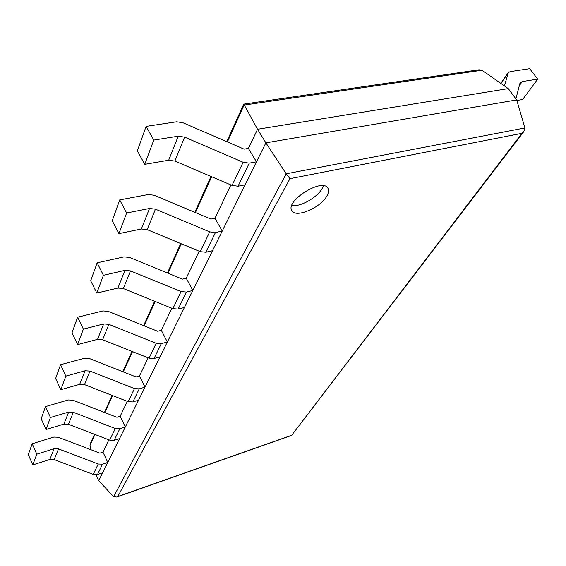 <?xml version="1.0" encoding="UTF-8"?>
<svg xmlns="http://www.w3.org/2000/svg" width="566" height="566" viewBox="0 0 566 566"><rect width="100%" height="100%" fill="white"/><g stroke="black" fill="none" stroke-linecap="round" stroke-linejoin="round"><path stroke-width="0.85" d="M90.709 449.659L90.015 445.407L90.39 443.44L94.515 434.306M32.198 443.751L36.769 454.201L32.778 464.919L28.3 454.604L32.198 443.751L53.848 437.065L58.227 437.235L99.871 453.161L102.984 452.149L108.877 439.832M45.535 406.586L50.445 417.489L45.966 429.516L41.169 418.762L45.535 406.586L68.302 399.957L72.915 400.197L116.9 417.269L120.162 416.265L127.308 401.336M60.562 364.723L65.861 376.114L60.795 389.705L55.631 378.47L60.562 364.723L84.553 358.221L89.428 358.547L136.038 376.935L139.462 375.944L148.136 357.825M77.62 317.208L83.365 329.122L77.599 344.595L72.002 332.85L77.62 317.208L102.977 310.925L108.141 311.35L157.702 331.273L161.31 330.311L171.873 308.244M97.147 262.815L103.415 275.288L96.793 293.068L90.694 280.778L97.147 262.815L124.025 256.879L129.522 257.431L182.436 279.144L186.242 278.231L199.175 251.219M119.723 199.918L126.621 212.993L118.931 233.645L112.238 220.761L119.723 199.918L148.313 194.52L154.178 195.249L210.927 219.092L214.96 218.243L230.9 184.948M146.12 126.381L153.789 140.078L144.747 164.345L137.333 150.853L146.12 126.381L176.634 121.789L182.931 122.73L244.116 149.141L248.396 148.405L257.551 129.267L243.776 104.109L479.034 69.774L482.013 70.212L508.254 88.607L516.708 99.913L524.923 127.937L523.783 131.666L521.937 133.321L291.575 435.445L523.783 131.666M96.022 474.824L98.725 480.711L265.879 142.851L286.212 173.79L289.955 178.679L521.937 133.321M508.254 88.607L257.551 129.267L265.879 142.851L516.708 99.913M98.725 480.711L113.617 496.651L116.773 497.054L117.756 496.545L289.955 178.679M326.837 196.098C328.74 192.836 329.108 190.204 327.933 188.195C322.542 177.427 284.691 201.156 291.929 210.708C295.657 218.342 320.42 207.885 326.837 196.098M291.78 205.578C300.228 207.121 317.144 197.64 322.125 188.577L323.412 185.79M153.789 140.078L178.233 136.194L184.587 137.114L243.139 162.279L249.288 163.135L256.483 161.834L248.396 148.405M144.747 164.345L168.682 160.242L174.894 161.091L232.025 185.422L238.038 186.207L245.099 184.841L256.483 161.834M519.326 85.664L522.298 81.554L537.7 79.113L522.659 99.503L516.878 100.493M500.761 83.358L508.318 72.611L510.306 71.592L529.705 68.67L537.7 79.113M508.318 72.611L504.447 85.94M522.298 81.554L520.373 82.544L519.885 83.499L515.909 98.845M126.621 212.993L149.523 208.486L155.445 209.187L209.71 231.89L215.455 232.541L222.233 231.062L214.96 218.243M118.931 233.645L141.38 228.989L147.174 229.633L200.222 251.651L205.847 252.252L212.505 250.724L222.233 231.062M103.415 275.288L124.945 270.371L130.484 270.909L181.049 291.568L186.44 292.063L192.843 290.464L186.242 278.231M96.793 293.068L117.919 288.059L123.346 288.547L172.849 308.64L178.134 309.093L184.431 307.472L192.843 290.464M83.365 329.122L103.663 323.943L108.87 324.353L156.209 343.3L161.282 343.668L167.345 341.998L161.31 330.311M77.599 344.595L97.536 339.359L102.651 339.734L149.049 358.193L154.037 358.526L160.001 356.849L167.345 341.998M65.861 376.114L85.063 370.78L89.973 371.084L134.467 388.566L139.257 388.842L145.016 387.13L139.462 375.944M60.795 389.705L79.679 384.335L84.497 384.611L128.171 401.676L132.883 401.924L138.55 400.204L145.016 387.13M50.445 417.489L68.663 412.069L73.304 412.289L115.28 428.519L119.822 428.71L125.305 426.983L120.162 416.265M45.966 429.516L63.887 424.083L68.458 424.281L109.698 440.143L114.162 440.32L119.56 438.586L125.305 426.983M36.769 454.201L54.095 448.746L58.503 448.902L98.222 464.028L102.538 464.162L107.766 462.429L102.984 452.149M32.778 464.919L49.836 459.458L54.173 459.599L93.234 474.414L97.486 474.527L102.637 472.794L107.766 462.429M90.015 445.407L94.961 434.476M104.866 412.6L112.57 395.577M123.289 371.904L132.479 351.599M144.153 325.825L155.176 301.466M167.968 273.208L181.29 243.797M195.419 212.575L211.642 176.741M227.405 141.932L244.088 105.085L482.013 70.212M113.617 496.651L286.212 173.79L524.923 127.937M117.756 496.545L291.278 435.41M168.682 160.242L178.233 136.194M174.894 161.091L184.587 137.114M232.025 185.422L243.139 162.279M238.038 186.207L249.288 163.135M500.875 83.435L507.865 73.495M141.38 228.989L149.523 208.486M147.174 229.633L155.445 209.187M200.222 251.651L209.71 231.89M205.847 252.252L215.455 232.541M117.919 288.059L124.945 270.371M123.346 288.547L130.484 270.909M172.849 308.64L181.049 291.568M178.134 309.093L186.44 292.063M97.536 339.359L103.663 323.943M102.651 339.734L108.87 324.353M149.049 358.193L156.209 343.3M154.037 358.526L161.282 343.668M79.679 384.335L85.063 370.78M84.497 384.611L89.973 371.084M128.171 401.676L134.467 388.566M132.883 401.924L139.257 388.842M63.887 424.083L68.663 412.069M68.458 424.281L73.304 412.289M109.698 440.143L115.28 428.519M114.162 440.32L119.822 428.71M49.836 459.458L54.095 448.746M54.173 459.599L58.503 448.902M93.234 474.414L98.222 464.028M97.486 474.527L102.538 464.162M104.406 412.423L112.096 395.393M122.801 371.713L131.977 351.401M143.63 325.613L154.638 301.246M167.416 272.982L180.71 243.557M194.824 212.328L211.026 176.479M226.761 141.649L243.72 104.123M116.773 497.054L291.575 435.445"/></g></svg>
